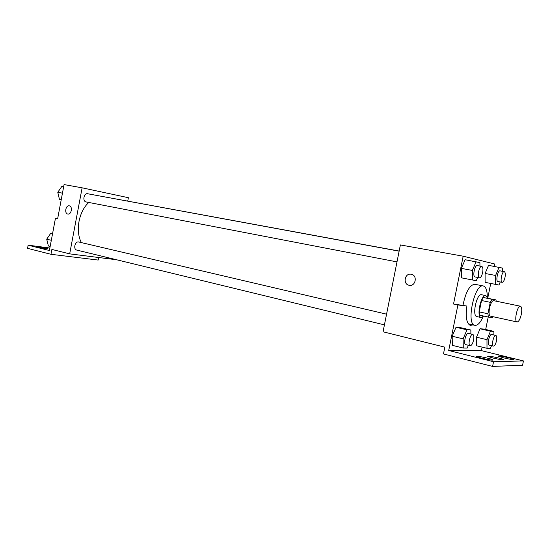 <?xml version="1.0" encoding="UTF-8"?>
<svg xmlns="http://www.w3.org/2000/svg" width="551" height="551" viewBox="0 0 551 551"><rect width="100%" height="100%" fill="white"/><g stroke="black" fill="none" stroke-linecap="round" stroke-linejoin="round"><path stroke-width="0.83" d="M521.301 314.38C520.137 319.263 518.725 321.784 517.058 321.956C513.794 321.626 517.348 305.109 520.447 306.218C521.825 306.997 522.114 309.717 521.301 314.38M517.058 321.956L490.507 316.15C487.043 315.771 490.528 299.565 493.827 300.708L520.447 306.218M488.4 317.08L479.735 315.179L479.232 311.887L481.54 300.515L483.317 297.506L495.941 299.875L492.009 299.296L490.245 302.334L487.924 313.774L488.4 317.08L492.374 317.466L492.925 316.68M495.941 299.875L496.237 301.204M487.663 298.167L485.858 295.618C481.057 293.965 476.105 316.99 481.133 317.548L483.771 316.067M477.049 316.632L476.863 316.598C471.787 316.033 476.725 293.084 481.567 294.744L485.858 295.618M483.317 297.506L492.009 299.296M479.232 311.887L487.924 313.774M481.54 300.515L490.245 302.334M483.069 316.818C480.32 322.831 477.586 325.662 474.859 325.324C465.747 324.319 474.652 282.973 483.33 285.969C485.927 286.809 487.242 290.508 487.291 297.065M462.998 305.199C465.774 291.816 469.714 284.846 474.817 284.282L483.275 285.955M472.958 324.89L470.368 325.4C466.594 323.644 465.437 317.197 466.89 306.039L453.535 304.021L457.902 304.958L448.707 350.498L493.544 361.725L492.587 366.422L443.465 353.949L444.843 347.151L383.048 331.785L400.377 244.933L463.177 256.201L453.535 304.021M487.745 298.187L490.734 283.448M494.199 266.374L494.681 263.998L463.177 256.201M502.367 271.285L502.395 268.068L488.551 265.341L485.087 273.475L485.107 282.353L498.951 285.039L500.225 281.967M479.935 266.071L479.914 262.641L465.127 259.728L461.325 268.365L461.469 277.842L476.257 280.714L477.662 277.449M488.207 317.039L485.679 329.498M482.104 347.109L481.388 350.636L523.45 360.926L522.568 365.223L492.587 366.422M411.273 274.26C417.789 275.273 415.681 286.685 409.241 285.287C402.588 284.406 404.641 272.786 411.191 274.246L411.273 274.26C417.789 275.273 415.681 286.692 409.241 285.287L409.241 285.287C402.588 284.412 404.641 272.786 411.191 274.246M523.45 360.926L493.544 361.725M466.89 306.039L457.902 304.958M470.891 333.94L470.85 330.035L459.995 327.521L456.028 327.273L452.178 336.241L452.371 345.36L463.274 348.039L467.193 348.08L468.371 345.277M493.889 335.008L493.896 331.378L483.53 329.002L480.024 328.782L476.519 337.212L476.581 345.773L486.994 348.294L490.452 348.328L491.54 345.649M481.388 350.636L448.707 350.498M503.731 357.888L498.655 356.345C495.611 354.913 511.548 358.047 513.945 359.355C514.358 360.017 510.949 359.527 503.731 357.888M481.87 358.246L476.732 356.655C473.405 355.051 490.163 358.295 492.814 359.769C493.29 360.533 489.639 360.03 481.87 358.246M493.138 358.06L488.021 356.497C484.846 354.982 501.176 358.171 503.697 359.555C504.144 360.271 500.618 359.769 493.138 358.06M81.376 242.612C75.184 230.979 78.765 211.515 88.787 202.465M103.202 196.611L399.151 251.056M384.426 324.87L76.809 250.092C72.932 249.341 75.032 240.883 78.821 242.006L386.561 314.166M396.989 261.89L86.156 201.955C82.237 201.39 83.821 192.802 87.671 193.752L399.131 251.173M127.749 201.039L128.383 197.706L82.127 187.822L69.674 253.859L116.585 259.762M82.127 187.822L64.068 184.578L57.662 218.664L55.465 218.189L49.397 250.512L28.142 245.188L27.55 248.343L50.968 254.293L51.877 249.438L69.674 253.859M50.968 254.293L98.181 260.065L98.663 257.51M69.316 205.847C72.932 206.356 71.382 214.897 67.821 214.043C64.164 213.581 65.7 204.972 69.288 205.84L69.288 205.84C65.7 204.972 64.164 213.581 67.828 214.043C71.382 214.897 72.939 206.356 69.316 205.847M28.142 245.188L49.866 248.012M55.465 218.189L57.683 218.561M46.194 248.281L47.517 248.694C48.75 249.341 36.91 247.309 36.256 246.758L46.194 248.281M63.654 186.761L61.829 186.431L57.772 192.285L59.418 199.29L61.237 199.641M57.772 192.285L62.456 193.167M58.434 195.095L58.137 193.842M58.75 190.873L59.274 190.123M52.6 233.466L50.795 233.197L46.711 239.189L48.392 245.987L50.162 246.421M46.711 239.189L51.319 240.291M50.795 233.197L52.572 233.61M47.51 238.018L48.64 236.365M499.048 267.263L495.604 275.459L495.569 284.392M502.133 282.332L497.911 281.52C495.521 281.313 497.773 270.128 500.06 270.858L504.289 271.643C505.322 272.194 505.563 274.109 505.012 277.38C504.255 280.583 503.29 282.236 502.133 282.332C499.764 282.133 502.023 270.913 504.289 271.643M488.551 265.341L485.087 273.475L495.604 275.459M485.087 273.475L485.107 282.353M476.119 261.725L472.345 270.438L472.434 279.984M479.46 277.794L475.038 276.946C472.331 276.692 474.714 264.776 477.311 265.589L481.739 266.402C482.924 267.008 483.227 269.053 482.648 272.545C481.836 275.955 480.768 277.704 479.46 277.794C476.773 277.546 479.17 265.596 481.739 266.402M465.127 259.728L461.325 268.365L472.345 270.438M461.325 268.365L461.469 277.842M493.896 331.378L490.473 331.179L486.981 339.678L486.994 348.294M493.434 346.104L489.24 345.098C486.891 344.795 489.433 333.665 491.664 334.491L495.866 335.463C496.816 335.986 497.03 337.784 496.499 340.842C495.68 344.251 494.653 346 493.434 346.104C491.113 345.801 493.662 334.643 495.866 335.463M483.53 329.002L480.024 328.782L476.519 337.212L486.981 339.678M476.519 337.212L476.581 345.773M480.024 328.782L490.473 331.179M470.85 330.035L466.959 329.815L463.129 338.858L463.274 348.039M470.155 345.711L465.76 344.637C463.102 344.265 465.843 332.418 468.371 333.348L472.772 334.381C473.853 334.953 474.115 336.868 473.564 340.112C472.675 343.755 471.539 345.622 470.155 345.711C467.523 345.339 470.272 333.458 472.772 334.381M459.995 327.521L456.028 327.273L452.178 336.241L463.129 338.858M452.178 336.241L452.371 345.36M456.028 327.273L466.959 329.815M476.863 316.598L481.133 317.548M468.302 323.83L474.859 325.324M503.697 359.555L503.621 359.927M492.814 359.769L492.732 360.175M513.945 359.355L513.876 359.7"/></g></svg>

